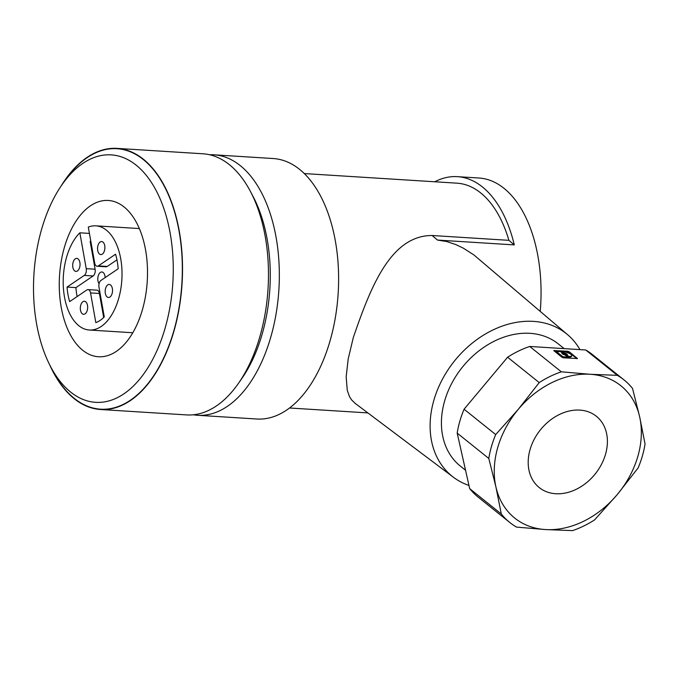 <?xml version="1.0" encoding="UTF-8"?>
<svg xmlns="http://www.w3.org/2000/svg" width="679" height="679" viewBox="0 0 679 679"><rect width="100%" height="100%" fill="white"/><g stroke="black" fill="none" stroke-linecap="round" stroke-linejoin="round"><path stroke-width="1.02" d="M209.65 154.761A130.495 73.247 93.6 0 1 213.978 154.812A130.495 73.247 93.6 0 1 240.256 165.608A130.495 73.247 93.6 0 1 276.064 313.919A130.495 73.247 93.6 0 1 197.589 415.285A130.495 73.247 93.6 0 1 193.294 414.784M213.978 154.812L273.255 158.538A130.495 73.247 93.6 0 1 299.541 169.334A130.495 73.247 93.6 0 1 335.341 317.645A130.495 73.247 93.6 0 1 256.874 419.011L197.589 415.285M124.07 206.942A78.297 43.948 93.6 0 1 145.552 295.925A78.297 43.948 93.6 0 1 98.472 356.747A78.297 43.948 93.6 0 1 82.702 350.271A78.297 43.948 93.6 0 1 61.22 261.279A78.297 43.948 93.6 0 1 108.3 200.466A78.297 43.948 93.6 0 1 124.07 206.942M91.419 244.678A7.825 4.397 -86.4 0 1 90.137 241.308L95.094 269.207A5.22 2.928 93.6 0 1 93.142 275.963L75.929 287.616L67.06 287.064A45.671 25.632 93.6 0 0 69.648 301.62L86.87 289.967A5.22 2.928 -86.4 0 1 88.058 289.61A5.22 2.928 -86.4 0 1 90.545 292.912L95.824 322.61A45.671 25.632 93.6 0 0 104.269 316.898L98.981 287.2A5.22 2.928 -86.4 0 1 100.933 280.444L118.154 268.791A45.671 25.632 93.6 0 0 115.566 254.235L98.345 265.888A5.22 2.928 -86.4 0 1 97.156 266.244A5.22 2.928 -86.4 0 1 94.67 262.943L88.295 227.092A52.198 29.299 93.6 0 1 95.883 225.835A52.198 29.299 93.6 0 1 106.399 230.147A52.198 29.299 93.6 0 1 120.718 289.475A52.198 29.299 93.6 0 1 89.331 330.019A52.198 29.299 93.6 0 1 78.815 325.699A52.198 29.299 93.6 0 1 63.189 280.868A52.198 29.299 93.6 0 1 79.859 232.804L89.416 233.406M434.755 181.777A123.968 69.581 93.6 0 1 457.4 176.659A123.968 69.581 93.6 0 1 482.37 186.912A123.968 69.581 93.6 0 1 514.3 244.907L437.531 240.077L446.74 241.537L456.059 244.661L463.401 248.208L473.874 254.914L567.771 334.832A91.342 70.31 128.7 0 0 433.864 400.262A91.342 70.31 128.7 0 0 453.496 477.303A91.342 70.31 128.7 0 0 468.96 485.451M457.4 176.659L478.958 178.017A123.968 69.581 93.6 0 1 503.928 188.27A123.968 69.581 93.6 0 1 540.238 311.288M605.524 454.293A45.671 35.155 128.7 0 0 596.374 416.286A45.671 35.155 128.7 0 0 530.07 449.549A45.671 35.155 128.7 0 0 539.219 487.547A45.671 35.155 128.7 0 0 605.524 454.293M501.297 513.978A91.342 70.31 128.7 0 0 509.776 522.474A91.342 70.31 128.7 0 0 516.515 527.099L545.39 529.552L572.524 530.622A91.342 70.31 128.7 0 0 594.634 519.851L617.27 494.55L638.158 467.865A91.342 70.31 128.7 0 0 642.376 455.965A91.342 70.31 128.7 0 0 645.05 443.973L639.677 416.914L632.556 388.464A91.342 70.31 128.7 0 0 624.077 379.96A91.342 70.31 128.7 0 0 617.338 375.343L590.204 374.282L561.329 371.82A91.342 70.31 128.7 0 0 539.219 382.591L518.332 409.284L495.695 434.577A91.342 70.31 128.7 0 0 491.477 446.476A91.342 70.31 128.7 0 0 488.804 458.469L495.916 486.919A84.824 65.294 128.7 0 0 545.39 529.552A84.824 65.294 128.7 0 0 617.27 494.55A84.824 65.294 128.7 0 0 637.861 456.322A84.824 65.294 128.7 0 0 639.677 416.914A84.824 65.294 128.7 0 0 590.204 374.282A84.824 65.294 128.7 0 0 518.332 409.284A84.824 65.294 128.7 0 0 497.741 447.512A84.824 65.294 128.7 0 0 495.916 486.919L501.297 513.978L469.673 488.617L457.188 433.109L488.804 458.469M495.695 434.577L464.08 409.216A91.342 70.31 128.7 0 0 459.861 421.116A91.342 70.31 128.7 0 0 457.188 433.109M564.156 348.624L558.308 343.93A78.297 60.27 128.7 0 0 444.643 400.941A78.297 60.27 128.7 0 0 460.328 466.083L465.548 470.275M579.942 349.617A91.342 70.31 128.7 0 0 567.771 334.832M453.496 477.303L355.159 403.368L351.629 399.931L349.473 396.544L347.266 390.34L346.163 376.769L348.208 358.902L353.301 337.556C370.233 288.422 390.247 235.375 432.141 235.511L508.911 240.341L514.3 244.907M304.302 173.569L456.992 183.169A117.442 65.922 93.6 0 1 480.647 192.887A117.442 65.922 93.6 0 1 508.911 240.341M105.143 277.592A6.527 3.658 -86.4 0 0 101.884 271.973A6.527 3.658 -86.4 0 0 98.226 275.878A6.527 3.658 -86.4 0 0 99.066 283.729M80.742 305.177A6.527 3.658 93.6 0 1 84.4 301.272A6.527 3.658 93.6 0 1 87.235 310.396A6.527 3.658 93.6 0 1 83.576 314.301A6.527 3.658 93.6 0 1 80.742 305.177M112.103 293.566A6.527 3.658 93.6 0 1 108.445 297.47A6.527 3.658 93.6 0 1 105.601 288.354A6.527 3.658 93.6 0 1 109.26 284.442A6.527 3.658 93.6 0 1 112.103 293.566M104.473 250.67A6.527 3.658 93.6 0 1 100.815 254.574A6.527 3.658 93.6 0 1 97.98 245.458A6.527 3.658 93.6 0 1 101.638 241.554A6.527 3.658 93.6 0 1 104.473 250.67M79.613 267.501A6.527 3.658 93.6 0 1 75.955 271.405A6.527 3.658 93.6 0 1 73.111 262.289A6.527 3.658 93.6 0 1 76.769 258.385A6.527 3.658 93.6 0 1 79.613 267.501M41.657 229.086A123.968 69.581 93.6 0 1 62.001 184.722A123.968 69.581 93.6 0 1 136.139 165.133A123.968 69.581 93.6 0 1 165.116 328.118A123.968 69.581 93.6 0 1 50.569 366.558A123.968 69.581 93.6 0 1 41.657 229.086M50.569 366.558L53.174 371.532A130.495 73.247 -86.4 0 0 74.3 398.386A130.495 73.247 -86.4 0 0 100.585 409.182L100.585 409.182A130.495 73.247 -86.4 0 0 173.756 331.063A130.495 73.247 -86.4 0 0 143.252 159.506A130.495 73.247 -86.4 0 0 116.966 148.709A130.495 73.247 -86.4 0 0 65.218 180.122L62.001 184.722M100.585 409.182L100.585 409.182A130.495 73.247 -86.4 0 0 179.061 307.816A130.495 73.247 -86.4 0 0 143.252 159.506A130.495 73.247 -86.4 0 0 116.975 148.709A130.495 73.247 -86.4 0 0 116.966 148.709L116.975 148.709M49.694 364.869A130.818 73.434 -86.4 0 0 100.568 409.505L186.521 414.911A130.818 73.434 -86.4 0 0 238.405 383.423A130.818 73.434 -86.4 0 0 259.879 336.606A130.818 73.434 -86.4 0 0 250.475 191.529A130.818 73.434 -86.4 0 0 202.945 153.785L116.992 148.378A130.818 73.434 -86.4 0 0 60.932 186.292M238.405 383.423L241.775 378.593A123.968 69.581 -86.4 0 0 262.128 334.221A123.968 69.581 -86.4 0 0 253.216 196.749L250.475 191.529M100.568 409.505A130.818 73.434 -86.4 0 0 173.926 331.199A130.818 73.434 -86.4 0 0 116.992 148.378M88.058 289.61L96.927 290.162A5.22 2.928 93.6 0 1 99.414 293.472L103.683 317.492M75.929 287.616A45.671 25.632 -86.4 0 0 77.126 296.562M67.06 287.064L84.281 275.411A5.22 2.928 -86.4 0 0 86.233 268.655L79.859 232.804M116.958 259.853L107.214 266.448A5.22 2.928 93.6 0 1 106.017 266.805L97.156 266.244M464.08 409.216L507.595 357.23L539.219 382.591M569.299 351.832L567.568 351.247L567.389 351.841L569.121 352.426L569.299 351.832L577.43 358.512L563.621 357.841L561.898 357.247L553.758 350.568L567.568 351.247M469.673 488.617A91.342 70.31 128.7 0 0 478.152 497.113L509.776 522.474M624.077 379.96L592.461 354.599A91.342 70.31 128.7 0 0 585.722 349.982L617.338 375.343M561.329 371.82L529.713 346.46A91.342 70.31 128.7 0 0 507.595 357.23M529.713 346.46L585.722 349.982M563.451 353.895A1.417 0.433 16.1 0 0 564.928 354.48A1.417 0.433 16.1 0 0 565.98 354.362A1.417 0.433 16.1 0 0 565.794 354.039A1.417 0.433 16.1 0 0 564.317 353.453A1.417 0.433 16.1 0 0 563.264 353.581A1.417 0.433 16.1 0 0 563.451 353.895M566.736 355.652L566.914 355.049A2.835 0.857 16.1 0 0 567.338 354.752A2.835 0.857 16.1 0 0 566.957 354.115A2.835 0.857 16.1 0 0 564.376 353.012L564.249 353.445M566.761 355.151L568.951 356.416A5.899 1.791 16.1 0 0 571.726 355.694A5.899 1.791 16.1 0 0 570.929 354.37A5.899 1.791 16.1 0 0 563.078 351.705L562.738 352.045L564.376 353.012M562.331 352.885L560.311 351.527L556.525 351.654L562.806 356.687L568.017 357.23L564.869 354.922A2.835 0.857 16.1 0 1 562.28 353.818A2.835 0.857 16.1 0 1 561.898 353.182A2.835 0.857 16.1 0 1 562.331 352.885L562.237 353.216M565.471 355.125A1.417 0.433 16.1 0 0 565.811 354.956L565.98 354.362M563.264 353.581L563.086 354.175A1.417 0.433 16.1 0 0 563.12 354.328M566.592 355.754L568.781 357.01A5.899 1.791 16.1 0 0 571.557 356.288L571.726 355.694M567.075 354.998A2.835 0.857 16.1 0 0 566.787 354.71A2.835 0.857 16.1 0 0 565.947 354.209M562.662 352.299L563.595 353.411M556.449 351.909L562.628 357.281L567.389 357.943L568.017 357.23M554.361 350.415L554.191 351.009L567.389 351.841M576.904 358.673L569.121 352.426M568.781 357.01L568.951 356.416M432.141 235.511L437.531 240.077M90.545 292.912L99.414 293.472M84.281 275.411L93.142 275.963M86.233 268.655L95.094 269.207M98.345 265.888L107.214 266.448M90.137 241.308L90.833 241.351M577.125 358.665L577.252 358.215M566.719 355.974L566.897 355.372M567.466 356.568L567.636 355.966M562.568 352.639L562.738 352.045M563.307 353.233L563.477 352.639M556.356 352.248L556.525 351.654M562.628 357.281L562.806 356.687M564.105 357.129L563.926 357.723M567.568 357.349L567.389 357.943M95.883 225.835L139.356 228.568M289.551 407.994L367.857 412.917M562.433 352.418L562.602 351.824M556.22 352.028L556.39 351.433M562.305 353.386L562.484 352.783M89.331 330.019L132.804 332.752"/></g></svg>
